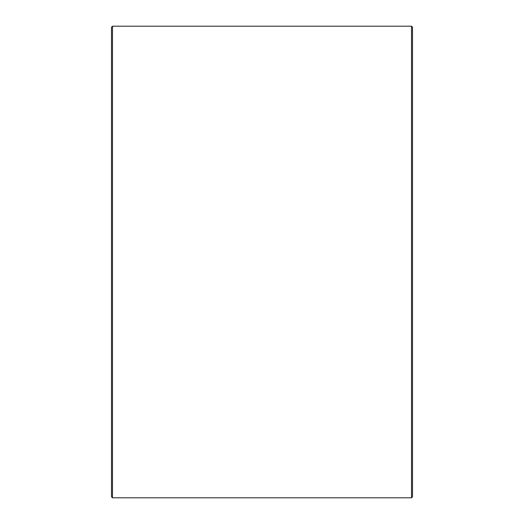 <?xml version="1.0" encoding="UTF-8"?>
<svg xmlns="http://www.w3.org/2000/svg" width="524" height="524" viewBox="0 0 524 524"><rect width="100%" height="100%" fill="white"/><g stroke="black" fill="none" stroke-linecap="round" stroke-linejoin="round"><path stroke-width="0.79" d="M111.488 496.798L111.488 27.202L112.49 26.2L112.49 497.8L111.488 496.798M411.51 26.2L412.512 27.202L412.512 496.798L411.51 497.8L411.51 26.2L112.49 26.2M411.51 497.8L112.49 497.8"/></g></svg>
